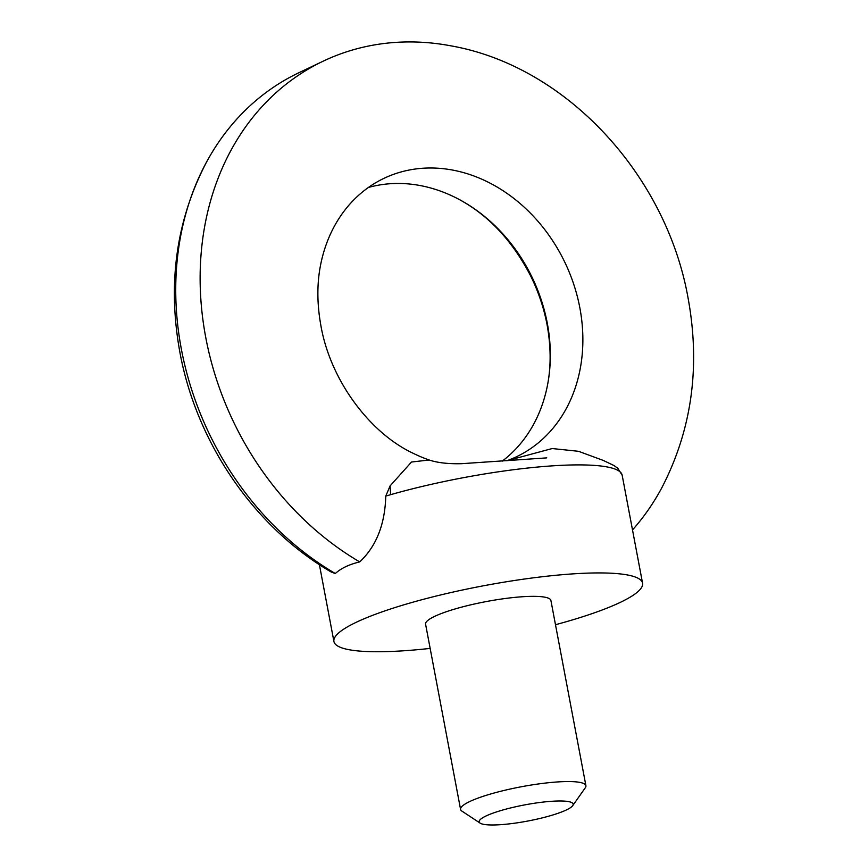 <?xml version="1.0" encoding="UTF-8"?>
<svg xmlns="http://www.w3.org/2000/svg" width="868" height="868" viewBox="0 0 868 868"><rect width="100%" height="100%" fill="white"/><g stroke="black" fill="none" stroke-linecap="round" stroke-linejoin="round"><path stroke-width="1.3" d="M501.758 824.6A47.838 8.213 169.3 0 0 572.706 805.645A47.838 8.213 169.3 0 0 550.562 801.37A47.838 8.213 169.3 0 0 498.97 811.146A47.838 8.213 169.3 0 0 480.145 823.135A47.838 8.213 169.3 0 0 501.758 824.6M480.145 823.135L461.884 811.092A63.776 10.958 -10.7 0 1 460.572 809.388A63.776 10.958 -10.7 0 1 491.603 793.721A63.776 10.958 -10.7 0 1 555.78 782.068A63.776 10.958 -10.7 0 1 585.911 785.714A63.776 10.958 -10.7 0 1 585.303 787.764L572.706 805.645M181.369 349.175A286.082 236.053 64.5 0 0 335.308 573.52L331.175 571.99C254.172 527.18 196.537 442.778 179.915 352.408C167.35 283.749 176.204 220.363 206.454 162.229A286.082 236.053 64.5 0 0 181.369 349.175M632.501 529.936A286.082 236.053 64.5 0 0 661.546 488.293C691.796 430.159 700.65 366.773 688.085 298.115C666.342 175.282 566.522 66.239 450.969 45.852A286.082 236.053 64.5 0 0 323.254 61.14L298.852 72.749A286.082 236.053 64.5 0 0 206.454 162.229M502.225 461.136A154.168 127.205 64.5 0 0 546.623 389.331A154.168 127.205 64.5 0 0 547.296 323.243A154.168 127.205 64.5 0 0 455.299 197.459A154.168 127.205 64.5 0 0 368.412 187.466M603.282 460.431L578.544 451.306L552.211 448.539L506.869 460.745A154.168 127.205 64.5 0 0 516.525 456.72A154.168 127.205 64.5 0 0 579.835 307.76A154.168 127.205 64.5 0 0 384.014 178.32A154.168 127.205 64.5 0 0 321.377 261.192C316.874 281.091 316.722 302.617 320.921 325.771C330.372 380.238 369.649 432.72 412.701 453.063A154.168 127.205 64.5 0 0 429.953 460.268M323.254 61.14A286.082 236.053 64.5 0 0 205.77 337.565A286.082 236.053 64.5 0 0 359.71 561.911C376.321 546.298 385.001 524.359 385.772 496.084L390.112 485.874L411.508 462.026L429.128 459.997M585.911 785.714L550.909 600.493A63.776 10.958 169.3 0 0 520.778 596.859A63.776 10.958 169.3 0 0 456.611 608.511A63.776 10.958 169.3 0 0 425.58 624.179L460.572 809.388M385.772 496.084L390.611 494.684A157.054 26.973 -10.7 0 1 547.947 466.17A157.054 26.973 -10.7 0 1 622.15 475.143L642.57 583.177A157.054 26.973 -10.7 0 1 555.487 624.721M430.148 648.407A157.054 26.973 -10.7 0 1 408.123 650.468A157.054 26.973 -10.7 0 1 333.92 641.495A157.054 26.973 -10.7 0 1 410.347 602.924A157.054 26.973 -10.7 0 1 568.366 574.204A157.054 26.973 -10.7 0 1 642.57 583.177M335.308 573.52C341.026 568.301 349.153 564.428 359.71 561.911M390.611 494.684L390.112 485.874M546.623 389.331C551.126 369.432 551.278 347.905 547.079 324.762C543.921 308.097 538.496 291.93 530.804 276.263C511.827 239.525 486.655 213.257 455.299 197.459M319.402 564.677L333.92 641.495M622.172 475.208L617.788 468.275L614.012 465.541L603.227 460.409M546.775 457.881L461.646 463.686C448.333 464.033 437.418 462.785 428.922 459.921"/></g></svg>

